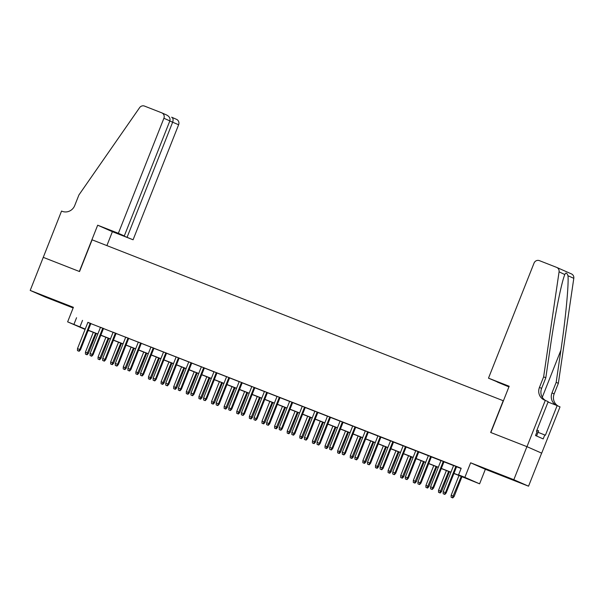 <?xml version="1.0" encoding="UTF-8"?>
<svg xmlns="http://www.w3.org/2000/svg" width="604" height="604" viewBox="0 0 604 604"><rect width="100%" height="100%" fill="white"/><g stroke="black" fill="none" stroke-linecap="round" stroke-linejoin="round"><path stroke-width="0.91" d="M57.055 301.449L43.639 295.998L57.055 301.449M507.896 477.9L494.48 472.449L507.896 477.9M88.758 330.569L88.086 330.599M85.088 329.429L67.633 321.864L85.24 329.052M43.224 257.334L79.358 271.475L97.674 225.201L118.361 233.295L163.903 118.263A4.266 4.062 -66.2 0 0 161.691 112.812L144.477 106.078A4.266 4.062 -66.2 0 0 139.607 107.655L78.92 194.949L74.73 205.534A9.958 9.475 113.8 0 1 62.242 211.332L61.548 211.06L30.2 290.418L44.922 296.904L73.144 307.949M43.284 257.364L79.547 271.551L92.11 239.818L503.223 400.724L490.659 432.456L526.914 446.643L541.637 453.136L528.545 486.19L513.83 479.704L470.637 462.8L464.876 477.341L479.599 483.827L453.906 473.476M470.637 462.8L485.352 469.285L528.545 486.19M485.352 469.285L479.599 483.827M526.914 446.643L513.83 479.704M90.887 323.525L87.89 322.347M103.495 328.463L100.498 327.285M116.111 333.393L113.114 332.223M128.72 338.331L125.723 337.16M141.328 343.268L138.331 342.091M153.945 348.206L150.94 347.028M166.553 353.136L163.556 351.966M179.162 358.074L176.164 356.904M191.778 363.012L188.773 361.834M204.386 367.942L201.389 366.771M216.995 372.879L213.997 371.709M229.603 377.817L226.606 376.647M242.219 382.755L239.222 381.577M254.828 387.685L251.83 386.515M267.436 392.623L264.439 391.452M280.052 397.56L277.055 396.383M292.661 402.498L289.663 401.32M305.269 407.428L302.272 406.258M317.885 412.366L314.888 411.196M330.494 417.304L327.496 416.126M343.102 422.241L340.105 421.064M355.718 427.171L352.721 426.001M368.327 432.109L365.329 430.939M380.935 437.047L377.938 435.869M393.551 441.977L390.546 440.807M406.16 446.915L403.162 445.744M418.768 451.852L415.771 450.682M431.384 456.79L428.379 455.612M443.993 461.72L440.995 460.55M453.951 473.362L464.536 477.507L458.572 474.872L461.192 468.259L87.852 322.438M90.849 323.616L100.468 327.376M103.465 328.546L113.076 332.313M116.074 333.483L125.685 337.251M128.682 338.421L138.293 342.181M141.298 343.359L150.909 347.119M153.907 348.289L163.518 352.057M166.515 353.227L176.126 356.987M179.131 358.164L188.742 361.924M191.74 363.102L201.351 366.862M204.348 368.032L213.959 371.8M216.957 372.97L226.576 376.73M229.573 377.908L239.184 381.668M242.181 382.845L251.792 386.605M254.79 387.776L264.409 391.543M267.406 392.713L277.017 396.473M280.014 397.651L289.626 401.411M292.623 402.581L302.242 406.349M305.239 407.519L314.85 411.286M317.847 412.456L327.459 416.216M330.456 417.394L340.075 421.154M343.072 422.324L352.683 426.092M355.68 427.262L365.292 431.022M368.289 432.2L377.9 435.96M380.905 437.137L390.516 440.897M393.514 442.068L403.125 445.835M406.122 447.005L415.733 450.765M418.738 451.943L428.349 455.703M431.347 456.881L440.958 460.641M443.955 461.811L453.566 465.578M456.564 466.749L461.086 468.515M456.601 466.658L453.604 465.488M67.633 321.864L73.394 307.323L30.2 290.418M76.557 317.727L73.937 324.333M458.572 474.872L464.876 477.341M85.187 329.172L82.688 328.191L85.149 329.278M88.093 330.577L88.66 330.826M450.901 472.305L441.29 468.545M438.293 467.368L428.681 463.608M425.684 462.438L416.073 458.67M413.068 457.5L403.457 453.74M400.46 452.562L390.848 448.802M387.851 447.624L378.24 443.864M375.243 442.694L365.624 438.927M362.627 437.757L353.015 433.997M350.018 432.819L340.407 429.059M337.409 427.881L327.791 424.121M324.793 422.951L315.182 419.184M312.185 418.013L302.574 414.253M299.576 413.076L289.958 409.316M286.96 408.138L277.349 404.378M274.352 403.208L264.741 399.44M261.743 398.27L252.125 394.51M249.127 393.332L239.516 389.572M236.519 388.402L226.908 384.635M223.91 383.464L214.299 379.705M211.294 378.527L201.683 374.767M198.686 373.589L189.075 369.829M186.077 368.659L176.466 364.892M173.461 363.721L163.85 359.961M160.853 358.784L151.242 355.024M148.244 353.846L138.633 350.086M135.636 348.916L126.017 345.148M123.02 343.978L113.409 340.218M110.411 339.04L100.8 335.28M97.803 334.11L88.184 330.343M88.237 330.222L97.848 333.989M100.845 335.16L110.457 338.919M113.454 340.097L123.065 343.857M126.07 345.035L135.681 348.795M138.678 349.965L148.29 353.733M151.287 354.903L160.898 358.663M163.903 359.841L173.514 363.6M176.511 364.778L186.123 368.538M189.12 369.708L198.731 373.476M201.728 374.646L211.347 378.406M214.344 379.584L223.956 383.344M226.953 384.514L236.564 388.281M239.562 389.452L249.18 393.219M252.178 394.389L261.789 398.149M264.786 399.327L274.397 403.087M277.395 404.257L287.013 408.025M290.011 409.195L299.622 412.955M302.619 414.133L312.23 417.892M315.228 419.07L324.846 422.83M327.844 424L337.455 427.768M340.452 428.938L350.063 432.698M353.061 433.876L362.672 437.636M365.677 438.814L375.288 442.573M378.285 443.744L387.896 447.511M390.894 448.681L400.505 452.441M403.51 453.619L413.121 457.379M416.118 458.549L425.729 462.317M428.727 463.487L438.338 467.247M441.335 468.425L450.954 472.185M82.522 320.354L79.909 326.968M444.446 494.238L443.185 493.747L444.846 494.419L444.446 494.238L445.473 492.653L443.2 491.762L453.619 465.442M455.892 466.333L445.473 492.653L446.19 492.962L456.616 466.62M444.846 494.419L446.19 492.962M443.2 491.762L443.185 493.747M451.143 497.258L452.796 497.923L451.143 497.258L451.158 495.272L454.14 496.473L461.992 476.647M452.404 497.749L461.267 476.36M451.158 495.272L458.995 475.469M454.14 496.473L452.796 497.923M536.571 435.99L538.617 430.818L536.918 430.124M488.493 378.157L534.034 263.125A4.266 4.062 -66.2 0 1 539.387 260.634L556.601 267.376A4.266 4.062 -66.2 0 1 559.077 271.83L543.63 376.836L539.447 387.413A9.958 9.475 -66.2 0 0 544.257 399.976A9.958 9.475 -66.2 0 0 544.604 400.12L545.299 400.392L526.975 446.673L490.848 432.532L509.172 386.25L488.493 378.157L497.311 381.902M571.324 273.861A4.266 4.062 113.8 0 1 573.8 278.316L558.353 383.321L556.171 382.362L560.912 350.161C565.54 319.433 568.885 284.295 567.979 275.749C566.854 272.744 565.827 272.298 564.899 274.397C561.75 281.154 554.97 314.775 550.546 345.594L545.812 377.794L541.622 388.372A9.958 9.475 -66.2 0 0 545.676 400.558M545.812 377.794L543.63 376.836M558.353 383.321L554.162 393.899A9.958 9.475 -66.2 0 0 558.217 406.084M556.45 405.337A9.958 9.475 -66.2 0 1 551.988 392.94L556.171 382.362M559.077 271.83L564.831 274.578M526.975 446.673L541.697 453.159L560.021 406.885L557.137 405.609L545.412 435.227L538.028 432.305M545.299 400.392L548.183 401.66L536.458 431.279L537.092 431.566L535.521 435.529L543.2 438.912L544.77 434.948M508.923 386.885L497.258 382.022M557.137 405.609L548.032 402.045M118.361 233.295L124.303 235.915L116.663 233.069L133.076 239.78L178.625 124.749L169.807 121.004M127.134 237.161L172.676 122.129C173.461 119.675 173.121 118.037 171.657 117.206L176.564 119.365A4.266 4.062 113.8 0 1 178.625 124.749M106.885 245.602L112.397 231.687L133.076 239.78M97.674 225.201L112.397 231.687M124.303 235.915L169.852 120.883L163.903 118.263M169.852 120.883C170.487 118.361 169.347 116.368 166.447 114.911L161.842 112.873M431.837 489.308L430.576 488.81L432.23 489.482L431.837 489.308L432.857 487.715L430.592 486.824L441.011 460.505M443.283 461.396L432.857 487.715L433.574 488.032L444.008 461.683M432.23 489.482L433.574 488.032M430.592 486.824L430.576 488.81M419.221 484.37L417.96 483.88L419.621 484.544L419.221 484.37L420.248 482.777L417.976 481.886L428.402 455.575M430.667 456.458L420.248 482.777L420.965 483.094L431.399 456.745M419.621 484.544L420.965 483.094M417.976 481.886L417.96 483.88M406.613 479.433L405.352 478.942L407.013 479.606L406.613 479.433L407.64 477.839L405.367 476.956L415.786 450.637M418.059 451.528L407.64 477.839L408.357 478.157L418.783 451.807M407.013 479.606L408.357 478.157M405.367 476.956L405.352 478.942M394.004 474.502L392.743 474.004L394.397 474.676L394.004 474.502L395.031 472.909L392.759 472.018L403.178 445.699M405.45 446.59L395.031 472.909L395.741 473.226L406.175 446.877M394.397 474.676L395.741 473.226M392.759 472.018L392.743 474.004M438.527 492.32L440.188 492.992L438.527 492.32L438.549 490.335L441.532 491.535L449.384 471.709M439.788 492.811L448.651 471.422M438.549 490.335L446.386 470.539M441.532 491.535L440.188 492.992M425.918 487.383L427.579 488.055L425.918 487.383L425.933 485.397L428.923 486.605L436.775 466.771M427.179 487.881L436.043 466.492M425.933 485.397L433.77 465.601M428.923 486.605L427.579 488.055M413.31 482.445L414.963 483.117L413.31 482.445L413.325 480.459L416.315 481.667L424.159 461.841M414.571 482.943L423.434 461.554M413.325 480.459L421.162 460.663M416.315 481.667L414.963 483.117M400.694 477.515L402.355 478.179L400.694 477.515L400.716 475.529L403.699 476.73L411.55 456.903M401.954 478.006L410.818 456.616M400.716 475.529L408.553 455.733M403.699 476.73L402.355 478.179M381.388 469.565L380.127 469.066L381.788 469.738L381.388 469.565L382.415 467.972L380.15 467.081L390.569 440.761M392.834 441.652L382.415 467.972L383.132 468.289L393.566 441.939M381.788 469.738L383.132 468.289M380.15 467.081L380.127 469.066M388.085 472.577L389.746 473.249L388.085 472.577L388.1 470.591L391.09 471.792L398.942 451.966M389.346 473.068L398.21 451.679M388.1 470.591L395.945 450.795M391.09 471.792L389.746 473.249M368.78 464.627L367.519 464.136L369.18 464.801L368.78 464.627L369.807 463.034L367.534 462.151L377.953 435.831M380.226 436.715L369.807 463.034L370.524 463.351L380.95 437.002M369.18 464.801L370.524 463.351M367.534 462.151L367.519 464.136M375.477 467.639L377.138 468.311L375.477 467.639L375.492 465.654L378.481 466.862L386.326 447.028M376.737 468.138L385.601 446.749M375.492 465.654L383.329 445.858M378.481 466.862L377.138 468.311M356.171 459.689L354.91 459.199L356.564 459.87L356.171 459.689L357.198 458.104L354.925 457.213L365.344 430.894M367.617 431.784L357.198 458.104L357.908 458.413L368.342 432.064M356.564 459.87L357.908 458.413M354.925 457.213L354.91 459.199M362.861 462.709L364.522 463.374L362.861 462.709L362.883 460.716L365.865 461.924L373.717 442.098M364.129 463.2L372.993 441.811M362.883 460.716L370.72 440.92M365.865 461.924L364.522 463.374M343.555 454.759L342.294 454.261L343.955 454.933L343.555 454.759L344.582 453.166L342.317 452.275L352.736 425.956M355.001 426.847L344.582 453.166L345.299 453.483L355.733 427.134M343.955 454.933L345.299 453.483M342.317 452.275L342.294 454.261M350.252 457.772L351.913 458.436L350.252 457.772L350.267 455.786L353.257 456.986L361.109 437.16M351.513 458.262L360.377 436.873M350.267 455.786L358.112 435.99M353.257 456.986L351.913 458.436M330.947 449.821L329.686 449.323L331.347 449.995L330.947 449.821L331.974 448.228L329.701 447.337L340.12 421.018M342.392 421.909L331.974 448.228L332.691 448.546L343.125 422.196M331.347 449.995L332.691 448.546M329.701 447.337L329.686 449.323M337.644 452.834L339.305 453.506L337.644 452.834L337.659 450.848L340.648 452.049L348.493 432.222M338.904 453.325L347.768 431.943M337.659 450.848L345.496 431.052M340.648 452.049L339.305 453.506M318.338 444.884L317.077 444.393L318.731 445.057L318.338 444.884L319.365 443.291L317.092 442.407L327.511 416.088M329.784 416.971L319.365 443.291L320.075 443.608L330.509 417.258M318.731 445.057L320.075 443.608M317.092 442.407L317.077 444.393M325.035 447.896L326.688 448.568L325.035 447.896L325.05 445.911L328.032 447.119L335.884 427.292M326.296 448.394L335.16 427.005M325.05 445.911L332.887 426.114M328.032 447.119L326.688 448.568M305.722 439.946L304.461 439.455L306.122 440.127L305.722 439.946L306.749 438.361L304.484 437.47L314.903 411.15M317.168 412.041L306.749 438.361L307.466 438.67L317.9 412.321M306.122 440.127L307.466 438.67M304.484 437.47L304.461 439.455M312.419 442.966L314.08 443.63L312.419 442.966L312.434 440.973L315.424 442.181L323.276 422.355M313.68 443.457L322.544 422.068M312.434 440.973L320.279 421.177M315.424 442.181L314.08 443.63M293.114 435.016L291.853 434.518L293.514 435.19L293.114 435.016L294.14 433.423L291.868 432.532L302.287 406.213M304.559 407.104L294.14 433.423L294.858 433.74L305.292 407.39M293.514 435.19L294.858 433.74M291.868 432.532L291.853 434.518M299.811 438.028L301.471 438.693L299.811 438.028L299.826 436.043L302.815 437.243L310.66 417.417M301.071 438.519L309.935 417.13M299.826 436.043L307.663 416.247M302.815 437.243L301.471 438.693M280.505 430.078L279.244 429.587L280.898 430.252L280.505 430.078L281.532 428.485L279.259 427.594L289.678 401.283M291.951 402.166L281.532 428.485L282.249 428.802L292.676 402.453M280.898 430.252L282.249 428.802M279.259 427.594L279.244 429.587M287.202 433.091L288.855 433.763L287.202 433.091L287.217 431.105L290.199 432.305L298.051 412.479M288.463 433.581L297.327 412.2M287.217 431.105L295.054 411.309M290.199 432.305L288.855 433.763M267.889 425.141L266.628 424.65L268.289 425.314L267.889 425.141L268.916 423.547L266.651 422.664L277.07 396.345M279.342 397.236L268.916 423.547L269.633 423.865L280.067 397.515M268.289 425.314L269.633 423.865M266.651 422.664L266.628 424.65M274.586 428.153L276.247 428.825L274.586 428.153L274.609 426.167L277.591 427.375L285.443 407.549M275.847 428.651L284.711 407.262M274.609 426.167L282.446 406.371M277.591 427.375L276.247 428.825M255.281 420.203L254.02 419.712L255.681 420.384L255.281 420.203L256.307 418.617L254.035 417.726L264.461 391.407M266.726 392.298L256.307 418.617L257.025 418.927L267.459 392.585M255.681 420.384L257.025 418.927M254.035 417.726L254.02 419.712M261.977 423.223L263.638 423.887L261.977 423.223L261.993 421.237L264.982 422.438L272.827 402.611M263.238 423.714L272.102 402.324M261.993 421.237L269.829 401.434M264.982 422.438L263.638 423.887M242.672 415.273L241.411 414.774L243.072 415.446L242.672 415.273L243.699 413.68L241.426 412.789L251.845 386.469M254.118 387.36L243.699 413.68L244.416 413.997L254.843 387.647M243.072 415.446L244.416 413.997M241.426 412.789L241.411 414.774M249.369 418.285L251.022 418.957L249.369 418.285L249.384 416.299L252.366 417.5L260.218 397.674M250.63 418.776L259.493 397.387M249.384 416.299L257.221 396.503M252.366 417.5L251.022 418.957M230.064 410.335L228.803 409.844L230.456 410.509L230.064 410.335L231.083 408.742L228.818 407.859L239.237 381.539M241.509 382.423L231.083 408.742L231.8 409.059L242.234 382.709M230.456 410.509L231.8 409.059M228.818 407.859L228.803 409.844M236.753 413.347L238.414 414.019L236.753 413.347L236.776 411.362L239.758 412.57L247.61 392.736M238.014 413.846L246.877 392.457M236.776 411.362L244.612 391.566M239.758 412.57L238.414 414.019M217.448 405.397L216.187 404.906L217.848 405.571L217.448 405.397L218.474 403.804L216.202 402.921L226.628 376.602M228.893 377.492L218.474 403.804L219.192 404.121L229.626 377.772M217.848 405.571L219.192 404.121M216.202 402.921L216.187 404.906M224.144 408.41L225.805 409.082L224.144 408.41L224.159 406.424L227.149 407.632L235.001 387.806M225.405 408.908L234.269 387.519M224.159 406.424L231.996 386.628M227.149 407.632L225.805 409.082M204.839 400.467L203.578 399.969L205.239 400.641L204.839 400.467L205.866 398.874L203.593 397.983L214.012 371.664M216.285 372.555L205.866 398.874L206.583 399.191L217.01 372.842M205.239 400.641L206.583 399.191M203.593 397.983L203.578 399.969M211.536 403.48L213.189 404.144L211.536 403.48L211.551 401.494L214.533 402.694L222.385 382.868M212.797 403.97L221.66 382.581M211.551 401.494L219.388 381.698M214.533 402.694L213.189 404.144M192.231 395.529L190.97 395.031L192.623 395.703L192.231 395.529L193.25 393.936L190.985 393.045L201.404 366.726M203.676 367.617L193.25 393.936L193.967 394.253L204.401 367.904M192.623 395.703L193.967 394.253M190.985 393.045L190.97 395.031M198.92 398.542L200.581 399.214L198.92 398.542L198.942 396.556L201.925 397.757L209.777 377.93M200.181 399.033L209.044 377.643M198.942 396.556L206.779 376.76M201.925 397.757L200.581 399.214M179.614 390.592L178.354 390.101L180.015 390.765L179.614 390.592L180.641 388.999L178.369 388.115L188.795 361.796M191.06 362.679L180.641 388.999L181.359 389.316L191.793 362.966M180.015 390.765L181.359 389.316M178.369 388.115L178.354 390.101M186.311 393.604L187.972 394.276L186.311 393.604L186.326 391.619L189.316 392.826L197.168 373M187.572 394.102L196.436 372.713M186.326 391.619L194.163 371.822M189.316 392.826L187.972 394.276M167.006 385.654L165.745 385.163L167.406 385.835L167.006 385.654L168.033 384.068L165.76 383.178L176.179 356.858M178.452 357.749L168.033 384.068L168.75 384.378L179.177 358.029M167.406 385.835L168.75 384.378M165.76 383.178L165.745 385.163M173.703 388.674L175.356 389.338L173.703 388.674L173.718 386.681L176.708 387.889L184.552 368.062M174.964 389.165L183.827 367.776M173.718 386.681L181.555 366.885M176.708 387.889L175.356 389.338M154.398 380.724L153.137 380.226L154.79 380.897L154.398 380.724L155.424 379.131L153.152 378.24L163.571 351.921M165.843 352.812L155.424 379.131L156.134 379.448L166.568 353.098M154.79 380.897L156.134 379.448M153.152 378.24L153.137 380.226M161.087 383.736L162.748 384.401L161.087 383.736L161.109 381.751L164.092 382.951L171.944 363.125M162.348 384.227L171.219 362.838M161.109 381.751L168.946 361.955M164.092 382.951L162.748 384.401M141.781 375.786L140.521 375.288L142.182 375.96L141.781 375.786L142.808 374.193L140.543 373.302L150.962 346.99M153.227 347.874L142.808 374.193L143.525 374.51L153.96 348.161M142.182 375.96L143.525 374.51M140.543 373.302L140.521 375.288M148.478 378.799L150.139 379.471L148.478 378.799L148.493 376.813L151.483 378.013L159.335 358.187M149.739 379.289L158.603 357.908M148.493 376.813L156.338 357.017M151.483 378.013L150.139 379.471M129.173 370.848L127.912 370.358L129.573 371.022L129.173 370.848L130.2 369.255L127.927 368.372L138.346 342.053M140.619 342.936L130.2 369.255L130.917 369.572L141.351 343.223M129.573 371.022L130.917 369.572M127.927 368.372L127.912 370.358M135.87 373.861L137.531 374.533L135.87 373.861L135.885 371.875L138.875 373.083L146.719 353.257M137.131 374.359L145.994 352.97M135.885 371.875L143.722 352.079M138.875 373.083L137.531 374.533M116.564 365.911L115.304 365.42L116.957 366.092L116.564 365.911L117.591 364.325L115.319 363.434L125.738 337.115M128.01 338.006L117.591 364.325L118.301 364.635L128.735 338.285M116.957 366.092L118.301 364.635M115.319 363.434L115.304 365.42M123.254 368.931L124.915 369.595L123.254 368.931L123.276 366.938L126.259 368.146L134.111 348.319M124.522 369.422L133.386 348.032M123.276 366.938L131.113 347.141M126.259 368.146L124.915 369.595M103.948 360.981L102.688 360.482L104.349 361.154L103.948 360.981L104.975 359.388L102.71 358.497L113.129 332.177M115.394 333.068L104.975 359.388L105.692 359.705L116.127 333.355M104.349 361.154L105.692 359.705M102.71 358.497L102.688 360.482M110.645 363.993L112.306 364.657L110.645 363.993L110.66 362.007L113.65 363.208L121.502 343.382M111.906 364.484L120.77 343.095M110.66 362.007L118.505 342.211M113.65 363.208L112.306 364.657M91.34 356.043L90.079 355.552L91.74 356.217L91.34 356.043L92.367 354.45L90.094 353.559L100.513 327.247M102.786 328.131L92.367 354.45L93.084 354.767L103.518 328.417M91.74 356.217L93.084 354.767M90.094 353.559L90.079 355.552M98.037 359.055L99.698 359.727L98.037 359.055L98.052 357.07L101.042 358.278L108.886 338.444M99.298 359.554L108.161 338.164M98.052 357.07L105.889 337.274M101.042 358.278L99.698 359.727M78.731 351.105L77.471 350.614L79.124 351.279L78.731 351.105L79.758 349.512L77.486 348.629L87.905 322.309M90.177 323.2L79.758 349.512L80.468 349.829L90.902 323.48M79.124 351.279L80.468 349.829M77.486 348.629L77.471 350.614M85.428 354.118L87.082 354.79L85.428 354.118L85.443 352.132L88.426 353.34L96.278 333.514M86.689 354.616L95.553 333.227M85.443 352.132L93.28 332.336M88.426 353.34L87.082 354.79M541.622 388.372L539.447 387.413M551.988 392.94L554.162 393.899M573.8 278.316L567.979 275.749M560.912 350.161L542.271 397.243M571.475 273.922L556.752 267.436"/></g></svg>
